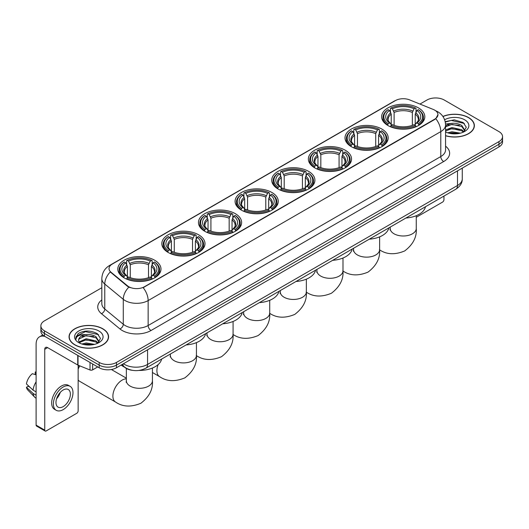 <?xml version="1.0" encoding="UTF-8"?>
<svg xmlns="http://www.w3.org/2000/svg" width="529" height="529" viewBox="0 0 529 529"><rect width="100%" height="100%" fill="white"/><g stroke="black" fill="none" stroke-linecap="round" stroke-linejoin="round"><path stroke-width="0.79" d="M271.946 192.51A21.59 12.465 0 0 0 248.418 189.812A21.59 12.465 0 0 0 235.088 201.324A21.59 12.465 0 0 0 241.416 210.139A21.59 12.465 0 0 0 264.943 212.843A21.59 12.465 0 0 0 278.267 201.324A21.59 12.465 0 0 0 271.946 192.51M381.859 129.056A21.59 12.465 0 0 0 358.331 126.352A21.59 12.465 0 0 0 345.001 137.871A21.59 12.465 0 0 0 351.329 146.678A21.59 12.465 0 0 0 374.856 149.383A21.59 12.465 0 0 0 388.18 137.871A21.59 12.465 0 0 0 381.859 129.056M345.219 150.21A21.59 12.465 0 0 0 321.692 147.505A21.59 12.465 0 0 0 308.367 159.017A21.59 12.465 0 0 0 314.689 167.832A21.59 12.465 0 0 0 338.216 170.536A21.59 12.465 0 0 0 351.54 159.017A21.59 12.465 0 0 0 345.219 150.21M308.579 171.356A21.59 12.465 0 0 0 285.052 168.658A21.59 12.465 0 0 0 271.727 180.171A21.59 12.465 0 0 0 278.049 188.985A21.59 12.465 0 0 0 301.576 191.69A21.59 12.465 0 0 0 314.907 180.171A21.59 12.465 0 0 0 308.579 171.356M235.306 213.663A21.59 12.465 0 0 0 211.779 210.965A21.59 12.465 0 0 0 198.454 222.478A21.59 12.465 0 0 0 204.776 231.292A21.59 12.465 0 0 0 228.303 233.997A21.59 12.465 0 0 0 241.627 222.478A21.59 12.465 0 0 0 235.306 213.663M198.666 234.816A21.59 12.465 0 0 0 175.139 232.112A21.59 12.465 0 0 0 161.814 243.631A21.59 12.465 0 0 0 168.136 252.445A21.59 12.465 0 0 0 191.663 255.143A21.59 12.465 0 0 0 204.994 243.631A21.59 12.465 0 0 0 198.666 234.816M154.66 260.228A21.59 12.465 0 0 0 131.132 257.524A21.59 12.465 0 0 0 117.802 269.043A21.59 12.465 0 0 0 124.123 277.851A21.59 12.465 0 0 0 147.651 280.555A21.59 12.465 0 0 0 160.981 269.043A21.59 12.465 0 0 0 154.66 260.228M418.492 107.903A21.59 12.465 0 0 0 394.965 105.198A21.59 12.465 0 0 0 381.64 116.717A21.59 12.465 0 0 0 387.962 125.532A21.59 12.465 0 0 0 411.489 128.23A21.59 12.465 0 0 0 424.82 116.717A21.59 12.465 0 0 0 418.492 107.903M434.739 110.164A10.997 6.348 0 0 0 433.271 109.45L409.552 99.862A10.997 6.348 0 0 0 395.467 100.576L112.241 264.097A10.997 6.348 0 0 0 109.02 268.587A10.997 6.348 0 0 0 111.011 272.223L127.615 285.918A10.997 6.348 0 0 0 144.404 286.764L434.739 119.144A10.997 6.348 0 0 0 437.959 114.654A10.997 6.348 0 0 0 434.739 110.164M132.62 370.36A12.22 7.056 180 0 1 124.89 367.476L121.624 364.779M445.563 135.768A19.758 11.407 0 0 0 474.368 125.631A19.758 11.407 0 0 0 468.582 117.564A19.758 11.407 0 0 0 442.905 116.446M102.785 328.754A19.758 11.407 0 0 0 81.254 326.287A19.758 11.407 0 0 0 69.054 336.821A19.758 11.407 0 0 0 74.847 344.888A19.758 11.407 0 0 0 96.371 347.361A19.758 11.407 0 0 0 108.571 336.821A19.758 11.407 0 0 0 102.785 328.754M437.959 114.654L435.803 118.694L434.739 119.468L143.167 287.65A14.257 8.233 60 0 1 148.146 300.571A16.293 9.41 180 0 1 125.108 300.571A16.293 9.41 180 0 1 123.277 299.315L104.775 284.053A16.293 9.41 180 0 1 101.826 278.657L101.826 303.606A16.293 9.41 0 0 0 104.775 309.002L123.277 324.257A16.293 9.41 0 0 0 125.108 325.514A16.293 9.41 0 0 0 148.146 325.514L440.789 156.558A16.293 9.41 0 0 0 445.563 149.905L445.563 124.963A16.293 9.41 180 0 1 440.789 131.615A14.257 8.233 -120 0 0 435.803 118.694M101.826 287.736L44.456 320.858A12.22 7.056 0 0 0 40.878 325.844L40.878 331.167A12.22 7.056 0 0 0 44.456 336.16L99.181 367.754L99.181 365.089A12.22 7.056 0 0 0 116.466 365.089L498.973 144.252A12.22 7.056 0 0 0 502.55 139.266A12.22 7.056 0 0 1 498.973 144.252L116.466 365.089A12.22 7.056 0 0 1 99.181 365.089L44.456 333.495L99.181 365.089L99.181 362.431A12.22 7.056 0 0 0 116.466 362.431L498.973 141.593A12.22 7.056 0 0 0 502.55 136.608A12.22 7.056 0 0 0 498.973 131.615L444.248 100.021A12.22 7.056 0 0 0 426.963 100.021L419.953 104.068M40.878 328.509A12.22 7.056 0 0 0 44.456 333.495A12.22 7.056 0 0 1 40.878 328.509M130.088 287.65L127.615 286.401L110.27 271.959A14.257 9.535 129.5 0 0 104.775 284.053L104.775 309.002A4.073 2.724 -50.5 0 1 101.436 313.677A20.367 11.757 180 0 1 101.826 299.877M40.878 325.844A12.22 7.056 0 0 0 44.456 330.837L99.181 362.431M99.181 367.754A12.22 7.056 0 0 0 116.466 367.754L498.973 146.917A12.22 7.056 0 0 0 502.55 141.924L502.55 136.608M445.563 135.636A19.553 11.288 0 0 0 474.169 125.631A19.553 11.288 0 0 0 468.436 117.65A19.553 11.288 0 0 0 442.978 116.559M447.66 132.812L451.978 131.761L460.349 133.163M449.352 133.282L451.978 132.819L458.597 133.533M445.563 129.955L451.978 127.535L461.817 129.764L463.913 131.761M445.563 131.013L451.978 128.593L461.817 130.815L463.364 132.124M445.53 124.017L451.409 123.376A10.183 5.879 0 0 0 445.563 126.266M451.409 123.376C455.317 122.966 458.788 123.687 461.817 125.538L464.799 130.227L464.726 131.007M445.563 126.788L451.978 124.368L461.817 126.596L464.766 130.756M445.563 131.688L446.139 132.25M445.563 131.986A14.257 8.233 0 0 0 464.693 131.45A14.257 8.233 0 0 0 464.693 119.812A14.257 8.233 0 0 0 444.625 119.759M463.536 132.052L466.274 127.231L463.146 122.49L454.232 119.852L445.187 121.644M445.286 122.093L451.25 120.433L464.402 123.495M448.103 125.241L451.25 124.652L459.317 125.333M448.103 129.46L451.25 128.878L459.317 129.559M449.624 133.341L458.438 133.559M416.263 217.28L442.515 202.124A2.037 1.177 120 0 0 443.957 199.631L443.957 196.067M74.986 344.802A19.553 11.288 0 0 0 96.298 347.249A19.553 11.288 0 0 0 108.366 336.821A19.553 11.288 0 0 0 102.639 328.84A19.553 11.288 0 0 0 81.334 326.393A19.553 11.288 0 0 0 69.259 336.821A19.553 11.288 0 0 0 74.986 344.802M81.863 344.009L86.181 342.951L94.546 344.359M83.549 344.472L86.181 344.009L92.793 344.723M79.112 341.939L86.181 338.732L96.013 340.954L98.11 342.951M79.469 342.521L86.181 339.783L96.013 342.012L97.561 343.321M97.733 343.242L100.477 338.421L97.349 333.68C90.644 330.222 84.256 330.182 78.18 333.561L75.826 337.859L76.05 339.241C76.183 336.146 79.37 334.586 85.612 334.566A10.183 5.879 0 0 0 78.629 340.147A10.183 5.879 0 0 0 79.125 341.959L80.342 343.44M85.612 334.566C89.52 334.156 92.985 334.877 96.013 336.728L98.996 341.423L98.923 342.197M78.629 340.266L78.98 339.016L86.181 335.558L96.013 337.786L98.963 341.952M98.897 331.002A14.257 8.233 0 0 0 78.735 331.002A14.257 8.233 0 0 0 78.735 342.64A14.257 8.233 0 0 0 98.897 342.64A14.257 8.233 0 0 0 98.897 331.002M75.832 337.958L76.275 336.219L85.453 331.623L98.606 334.685M82.306 336.431L85.453 335.849L93.514 336.53M82.306 340.656L85.453 340.074L93.514 340.755M83.82 344.531L92.641 344.749M387.578 125.3L388.154 123.753A19.388 11.195 0 0 1 388.154 109.675L389.489 110.442A17.517 10.111 0 0 0 389.489 122.986L390.805 123.733L391.229 125.307M391.229 124.665L391.229 114.132L389.489 110.442M390.455 112.115L390.455 108.346L391.037 108.009A19.388 11.195 0 0 1 415.424 108.009L414.088 108.782A17.517 10.111 0 0 0 392.366 108.782L394.112 112.472L394.112 125.347M412.349 125.347L412.349 112.472L414.088 108.782M405.922 218.027A22.403 12.934 0 0 0 425.468 206.74M390.455 126.418A20.201 11.664 0 0 0 416.006 126.418L415.424 125.419A19.388 11.195 0 0 1 391.037 125.419L390.455 126.762M416.006 126.762L416.006 126.418M388.154 109.675L387.578 110.006A20.201 11.664 0 0 0 383.022 117.378A20.201 11.664 0 0 0 387.578 124.758M415.424 108.009L416.006 108.346L416.006 112.115M391.037 125.419L392.366 124.646A17.517 10.111 0 0 0 414.088 124.646L415.424 125.419M389.489 122.986L388.154 123.753M392.366 108.782L391.037 108.009M390.805 112.71A15.665 9.046 0 0 0 390.805 123.733L390.878 123.786C388.65 121.63 387.744 120.169 388.16 119.402A15.07 8.702 0 0 1 391.229 114.132M418.882 124.758A20.201 11.664 0 0 0 423.431 117.378A20.201 11.664 0 0 0 418.882 110.006L418.307 109.675A19.388 11.195 0 0 1 418.307 123.753L418.882 125.3M418.307 123.753L416.971 122.986A17.517 10.111 0 0 0 416.971 110.442L418.307 109.675M416.971 110.442L415.225 114.132L415.225 124.665L415.655 123.733L416.971 122.986M415.225 114.132A15.07 8.702 0 0 1 418.3 119.402C418.71 120.176 417.804 121.637 415.582 123.786L415.655 123.733A15.665 9.046 0 0 0 415.655 112.71M415.225 125.307L415.225 124.665M350.939 146.454L351.514 144.906A19.388 11.195 0 0 1 351.514 130.828L352.85 131.595A17.517 10.111 0 0 0 352.85 144.139L354.166 144.886L354.589 146.46M354.589 145.819L354.589 135.285L352.85 131.595M353.815 133.268L353.815 129.493L354.397 129.162A19.388 11.195 0 0 1 378.784 129.162L377.455 129.936A17.517 10.111 0 0 0 355.733 129.936L357.472 133.625L357.472 146.5M375.709 146.5L375.709 133.625L377.455 129.936M369.282 239.181A22.403 12.934 0 0 0 388.835 227.893M353.815 147.571A20.201 11.664 0 0 0 379.366 147.571L378.784 146.573A19.388 11.195 0 0 1 354.397 146.573L353.815 147.915M379.366 147.915L379.366 147.571M351.514 130.828L350.939 131.159A20.201 11.664 0 0 0 346.389 138.532A20.201 11.664 0 0 0 350.939 145.905M378.784 129.162L379.366 129.493L379.366 133.268M354.397 146.573L355.733 145.799A17.517 10.111 0 0 0 377.455 145.799L378.784 146.573M352.85 144.139L351.514 144.906M355.733 129.936L354.397 129.162M354.166 133.863A15.665 9.046 0 0 0 354.166 144.886L354.238 144.933C352.016 142.784 351.111 141.322 351.521 140.555A15.07 8.702 0 0 1 354.589 135.285M382.242 145.905A20.201 11.664 0 0 0 386.798 138.532A20.201 11.664 0 0 0 382.242 131.159L381.667 130.828A19.388 11.195 0 0 1 381.667 144.906L382.242 146.454M381.667 144.906L380.331 144.139A17.517 10.111 0 0 0 380.331 131.595L381.667 130.828M380.331 131.595L378.592 135.285L378.592 145.819L379.015 144.886L380.331 144.139M378.592 135.285A15.07 8.702 0 0 1 381.66 140.555C382.07 141.329 381.164 142.79 378.943 144.933L379.015 144.886A15.665 9.046 0 0 0 379.015 133.863M378.592 146.46L378.592 145.819M314.299 167.607L314.881 166.06A19.388 11.195 0 0 1 314.881 151.982L316.21 152.749A17.517 10.111 0 0 0 316.21 165.293L317.526 166.04L317.955 167.614M317.955 166.972L317.955 156.439L316.21 152.749M317.182 154.415L317.182 150.646L317.757 150.315A19.388 11.195 0 0 1 342.151 150.315L340.815 151.089A17.517 10.111 0 0 0 319.093 151.089L320.832 154.779L320.832 167.653M339.076 167.653L339.076 154.779L340.815 151.089M332.648 260.328A22.403 12.934 0 0 0 352.195 249.047M317.182 168.725A20.201 11.664 0 0 0 342.726 168.725L342.151 167.726A19.388 11.195 0 0 1 317.757 167.726L317.182 169.068M342.726 169.068L342.726 168.725M314.881 151.982L314.299 152.312A20.201 11.664 0 0 0 309.749 159.685A20.201 11.664 0 0 0 314.299 167.058M342.151 150.315L342.726 150.646L342.726 154.415M317.757 167.726L319.093 166.952A17.517 10.111 0 0 0 340.815 166.952L342.151 167.726M316.21 165.293L314.881 166.06M319.093 151.089L317.757 150.315M317.526 155.017A15.665 9.046 0 0 0 317.526 166.04L317.605 166.086C315.377 163.937 314.471 162.476 314.881 161.702A15.07 8.702 0 0 1 317.955 156.439M345.609 167.058A20.201 11.664 0 0 0 350.158 159.685A20.201 11.664 0 0 0 345.609 152.312L345.027 151.982A19.388 11.195 0 0 1 345.027 166.06L345.609 167.607M345.027 166.06L343.698 165.293A17.517 10.111 0 0 0 343.698 152.749L345.027 151.982M343.698 152.749L341.952 156.439L341.952 166.972L342.382 166.04L343.698 165.293M341.952 156.439A15.07 8.702 0 0 1 345.027 161.702C345.437 162.476 344.531 163.937 342.303 166.086L342.382 166.04A15.665 9.046 0 0 0 342.382 155.017M341.952 167.614L341.952 166.972M277.659 188.754L278.241 187.213A19.388 11.195 0 0 1 278.241 173.135L279.577 173.902A17.517 10.111 0 0 0 279.577 186.446L280.892 187.193L281.316 188.76M281.316 188.119L281.316 177.592L279.577 173.902M280.542 175.568L280.542 171.799L281.124 171.469A19.388 11.195 0 0 1 305.511 171.469L304.175 172.242A17.517 10.111 0 0 0 282.453 172.242L284.199 175.932L284.199 188.807M302.436 188.807L302.436 175.932L304.175 172.242M296.009 281.481A22.403 12.934 0 0 0 315.555 270.2M280.542 189.878A20.201 11.664 0 0 0 306.093 189.878L305.511 188.873A19.388 11.195 0 0 1 281.124 188.873L280.542 190.222M306.093 190.222L306.093 189.878M278.241 173.135L277.659 173.466A20.201 11.664 0 0 0 273.109 180.839A20.201 11.664 0 0 0 277.659 188.212M305.511 171.469L306.093 171.799L306.093 175.568M281.124 188.873L282.453 188.106A17.517 10.111 0 0 0 304.175 188.106L305.511 188.873M279.577 186.446L278.241 187.213M282.453 172.242L281.124 171.469M280.892 176.17A15.665 9.046 0 0 0 280.892 187.193L280.965 187.24C278.737 185.09 277.831 183.629 278.247 182.855A15.07 8.702 0 0 1 281.316 177.592M308.969 188.212A20.201 11.664 0 0 0 313.518 180.839A20.201 11.664 0 0 0 308.969 173.466L308.394 173.135A19.388 11.195 0 0 1 308.394 187.213L308.969 188.754M308.394 187.213L307.058 186.446A17.517 10.111 0 0 0 307.058 173.902L308.394 173.135M307.058 173.902L305.312 177.592L305.312 188.119L305.742 187.193L307.058 186.446M305.312 177.592A15.07 8.702 0 0 1 308.387 182.855C308.797 183.629 307.891 185.09 305.669 187.24L305.742 187.193A15.665 9.046 0 0 0 305.742 176.17M305.312 188.76L305.312 188.119M241.026 209.907L241.601 208.366A19.388 11.195 0 0 1 241.601 194.282L242.937 195.056A17.517 10.111 0 0 0 242.937 207.593L244.253 208.347L244.676 209.914M244.676 209.272L244.676 198.745L242.937 195.056M243.902 196.722L243.902 192.953L244.484 192.622A19.388 11.195 0 0 1 268.871 192.622L267.542 193.389A17.517 10.111 0 0 0 245.82 193.389L247.559 197.079L247.559 209.96M265.796 209.96L265.796 197.079L267.542 193.389M259.369 302.634A22.403 12.934 0 0 0 278.922 291.347M243.902 211.031A20.201 11.664 0 0 0 269.453 211.031L268.871 210.026A19.388 11.195 0 0 1 244.484 210.026L243.902 211.375M269.453 211.375L269.453 211.031M241.601 194.282L241.026 194.619A20.201 11.664 0 0 0 236.476 201.992A20.201 11.664 0 0 0 241.026 209.365M268.871 192.622L269.453 192.953L269.453 196.722M244.484 210.026L245.82 209.259A17.517 10.111 0 0 0 267.542 209.259L268.871 210.026M242.937 207.593L241.601 208.366M245.82 193.389L244.484 192.622M244.253 197.324A15.665 9.046 0 0 0 244.253 208.347L244.325 208.393C242.103 206.244 241.198 204.783 241.608 204.009A15.07 8.702 0 0 1 244.676 198.745M272.329 209.365A20.201 11.664 0 0 0 276.885 201.992A20.201 11.664 0 0 0 272.329 194.619L271.754 194.282A19.388 11.195 0 0 1 271.754 208.366L272.329 209.907M271.754 208.366L270.418 207.593A17.517 10.111 0 0 0 270.418 195.056L271.754 194.282M270.418 195.056L268.679 198.745L268.679 209.272L269.102 208.347L270.418 207.593M268.679 198.745A15.07 8.702 0 0 1 271.747 204.009C272.157 204.783 271.251 206.244 269.03 208.393L269.102 208.347A15.665 9.046 0 0 0 269.102 197.324M268.679 209.914L268.679 209.272M204.386 231.061L204.968 229.52A19.388 11.195 0 0 1 204.968 215.435L206.297 216.209A17.517 10.111 0 0 0 206.297 228.746L207.613 229.5L208.042 231.067M208.042 230.426L208.042 219.899L206.297 216.209M207.269 217.875L207.269 214.106L207.844 213.776A19.388 11.195 0 0 1 232.238 213.776L230.902 214.543A17.517 10.111 0 0 0 209.18 214.543L210.919 218.232L210.919 231.113M229.163 231.113L229.163 218.232L230.902 214.543M222.735 323.788A22.403 12.934 0 0 0 242.282 312.5M207.269 232.178A20.201 11.664 0 0 0 232.813 232.178L232.238 231.18A19.388 11.195 0 0 1 207.844 231.18L207.269 232.529M232.813 232.529L232.813 232.178M204.968 215.435L204.386 215.766A20.201 11.664 0 0 0 199.836 223.145A20.201 11.664 0 0 0 204.386 230.518M232.238 213.776L232.813 214.106L232.813 217.875M207.844 231.18L209.18 230.413A17.517 10.111 0 0 0 230.902 230.413L232.238 231.18M206.297 228.746L204.968 229.52M209.18 214.543L207.844 213.776M207.613 218.477A15.665 9.046 0 0 0 207.613 229.5L207.692 229.546C205.464 227.391 204.558 225.929 204.968 225.162A15.07 8.702 0 0 1 208.042 219.899M235.696 230.518A20.201 11.664 0 0 0 240.245 223.145A20.201 11.664 0 0 0 235.696 215.766L235.114 215.435A19.388 11.195 0 0 1 235.114 229.52L235.696 231.061M235.114 229.52L233.785 228.746A17.517 10.111 0 0 0 233.785 216.209L235.114 215.435M233.785 216.209L232.039 219.899L232.039 230.426L232.462 229.5L233.785 228.746M232.039 219.899A15.07 8.702 0 0 1 235.114 225.162C235.524 225.936 234.618 227.397 232.39 229.546L232.462 229.5A15.665 9.046 0 0 0 232.462 218.477M232.039 231.067L232.039 230.426M167.746 252.214L168.328 250.673A19.388 11.195 0 0 1 168.328 236.589L169.664 237.362A17.517 10.111 0 0 0 169.664 249.9L170.979 250.647L171.403 252.221M171.403 251.579L171.403 241.052L169.664 237.362M170.629 239.029L170.629 235.26L171.211 234.929A19.388 11.195 0 0 1 195.598 234.929L194.262 235.696A17.517 10.111 0 0 0 172.54 235.696L174.286 239.386L174.286 252.267M192.523 252.267L192.523 239.386L194.262 235.696M186.096 344.941A22.403 12.934 0 0 0 205.642 333.654M170.629 253.331A20.201 11.664 0 0 0 196.18 253.331L195.598 252.333A19.388 11.195 0 0 1 171.211 252.333L170.629 253.682M196.18 253.682L196.18 253.331M168.328 236.589L167.746 236.919A20.201 11.664 0 0 0 163.197 244.299A20.201 11.664 0 0 0 167.746 251.672M195.598 234.929L196.18 235.26L196.18 239.029M171.211 252.333L172.54 251.566A17.517 10.111 0 0 0 194.262 251.566L195.598 252.333M169.664 249.9L168.328 250.673M172.54 235.696L171.211 234.929M170.979 239.63A15.665 9.046 0 0 0 170.979 250.647L171.052 250.7C168.824 248.544 167.918 247.083 168.334 246.316A15.07 8.702 0 0 1 171.403 241.052M199.056 251.672A20.201 11.664 0 0 0 203.605 244.299A20.201 11.664 0 0 0 199.056 236.919L198.481 236.589A19.388 11.195 0 0 1 198.481 250.673L199.056 252.214M198.481 250.673L197.145 249.9A17.517 10.111 0 0 0 197.145 237.362L198.481 236.589M197.145 237.362L195.399 241.052L195.399 251.579L195.829 250.647L197.145 249.9M195.399 241.052A15.07 8.702 0 0 1 198.474 246.316C198.884 247.089 197.978 248.551 195.756 250.7L195.829 250.647A15.665 9.046 0 0 0 195.829 239.63M195.399 252.221L195.399 251.579M78.153 366.855A8.96 5.171 -60 0 1 78.881 365.499M79.793 365.87A13.033 7.525 120 0 0 78.153 369.189M78.153 379.961A13.033 7.525 120 0 0 79.588 381.27L115.593 402.06A13.033 7.525 -60 0 1 113.596 391.612A13.033 7.525 -60 0 1 122.106 380.126A13.033 7.525 -60 0 1 126.358 378.87M123.74 277.626L124.315 276.078A19.388 11.195 0 0 1 124.315 262L125.651 262.768A17.517 10.111 0 0 0 125.651 275.311L126.967 276.059L127.39 277.632M127.39 276.991L127.39 266.457L125.651 262.768M126.616 264.44L126.616 260.665L127.198 260.334A19.388 11.195 0 0 1 151.585 260.334L150.256 261.108A17.517 10.111 0 0 0 128.527 261.108L130.273 264.798L130.273 277.672M148.51 277.672L148.51 264.798L150.256 261.108M121.167 365.036A22.403 12.934 0 0 0 123.548 366.657A22.403 12.934 0 0 0 124.573 367.212M138.902 370.439A22.403 12.934 0 0 0 161.636 359.065M126.616 278.743A20.201 11.664 0 0 0 152.167 278.743L151.585 277.745A19.388 11.195 0 0 1 127.198 277.745L126.616 279.087M152.167 279.087L152.167 278.743M124.315 262L123.74 262.331A20.201 11.664 0 0 0 119.19 269.704A20.201 11.664 0 0 0 123.74 277.077M151.585 260.334L152.167 260.665L152.167 264.44M127.198 277.745L128.527 276.971A17.517 10.111 0 0 0 150.256 276.971L151.585 277.745M125.651 275.311L124.315 276.078M128.527 261.108L127.198 260.334M126.967 265.036A15.665 9.046 0 0 0 126.967 276.059L127.039 276.105C124.818 273.956 123.905 272.495 124.322 271.727A15.07 8.702 0 0 1 127.39 266.457M155.043 277.077A20.201 11.664 0 0 0 159.593 269.704A20.201 11.664 0 0 0 155.043 262.331L154.468 262A19.388 11.195 0 0 1 154.468 276.078L155.043 277.626M154.468 276.078L153.132 275.311A17.517 10.111 0 0 0 153.132 262.768L154.468 262M153.132 262.768L151.393 266.457L151.393 276.991L151.816 276.059L153.132 275.311M151.393 266.457A15.07 8.702 0 0 1 154.461 271.727C154.871 272.501 153.965 273.962 151.744 276.105L151.816 276.059A15.665 9.046 0 0 0 151.816 265.036M151.393 277.632L151.393 276.991M92.628 363.972L92.628 369.87L97.739 366.921M45.064 336.51A16.293 9.41 -120 0 0 39.477 336.847A16.293 9.41 -120 0 0 36.104 344.306L36.104 425.124L44.747 430.117L44.747 349.292A4.073 2.354 60 0 1 45.587 347.427A4.073 2.354 60 0 1 47.623 347.632L77.743 365.017L77.743 355.376M44.747 430.117A2.037 1.177 120 0 0 45.163 431.049L36.527 426.057A2.037 1.177 -60 0 1 36.104 425.124M45.163 431.049A2.037 1.177 120 0 0 46.182 430.943L76.718 413.321A2.037 1.177 120 0 0 78.153 410.821L78.153 365.208M92.628 369.87A2.037 1.177 180 0 1 90.023 370.002L78.014 365.149A2.037 1.177 180 0 1 77.743 365.017M63.176 406.636A10.183 5.879 120 0 0 69.828 397.663A10.183 5.879 120 0 0 68.267 389.503A10.183 5.879 120 0 0 63.176 390.005A10.183 5.879 120 0 0 56.524 398.978A10.183 5.879 120 0 0 58.084 407.138A10.183 5.879 120 0 0 63.176 406.636M56.596 398.74A10.183 5.879 120 0 0 60.253 392.412M36.104 372.304L35.238 372.039L35.238 374.082L36.104 374.585M70.106 386.322L68.373 385.324A13.847 7.995 120 0 0 61.45 386.011A13.847 7.995 120 0 0 52.404 398.218A13.847 7.995 120 0 0 54.527 409.314L56.253 410.312A13.847 7.995 120 0 0 63.176 409.625A13.847 7.995 120 0 0 72.228 397.424A13.847 7.995 120 0 0 70.106 386.322A13.847 7.995 120 0 0 63.176 387.01A13.847 7.995 120 0 0 54.13 399.216A13.847 7.995 120 0 0 56.253 410.312M36.104 381.826A13.443 7.763 120 0 0 33.043 390.104L26.45 383.935A10.593 6.117 120 0 1 32.362 373.699L36.104 374.836M36.104 391.87L33.043 390.104M30.014 387.274L28.222 386.243L26.45 387.261L33.043 393.431L36.104 395.196M33.043 393.431A13.443 7.763 120 0 0 34.702 397.186A13.443 7.763 120 0 0 35.721 397.987L36.104 398.211M36.104 371.801A10.593 6.117 120 0 0 35.238 372.039M26.45 387.261A10.593 6.117 120 0 0 27.7 389.899L34.702 397.186M111.011 272.223L111.011 272.706M127.615 285.918L127.615 286.401M144.404 286.764L144.404 287.095M151.03 330.506A4.073 2.354 60 0 1 148.146 325.514L148.146 300.571L440.789 131.615L440.789 156.558A4.073 2.354 60 0 0 443.666 161.55L151.03 330.506A20.367 11.757 180 0 1 122.225 330.506A20.367 11.757 180 0 1 119.944 328.932L101.436 313.677M445.563 124.963C445.286 119.104 442.707 114.714 437.833 111.784L435.777 110.786A14.257 6.679 112 0 0 435.585 110.713M111.03 264.923A14.257 8.233 -120 0 0 109.556 265.479C104.676 268.408 102.104 272.799 101.826 278.657M109.556 265.479L394.27 101.099A14.257 8.233 60 0 1 395.348 100.642M128.831 287.154A14.257 9.535 129.5 0 0 123.277 299.315L123.277 324.257A4.073 2.724 -50.5 0 1 119.944 328.932M445.563 146.176A20.367 11.757 180 0 1 443.666 161.55M116.466 362.431L116.466 367.754M498.973 141.593L498.973 146.917M44.456 330.837L44.456 336.16M123.436 363.727A16.293 9.41 0 0 0 124.527 364.428A16.293 9.41 0 0 0 147.571 364.428L457.492 185.494A16.293 9.41 0 0 0 462.267 178.842C462.386 182.889 460.23 186.347 455.806 189.223L145.885 368.158A8.147 4.701 60 0 0 147.571 364.428L147.571 349.795M457.492 170.86L457.492 185.494A8.147 4.701 60 0 1 455.806 189.223M122.774 364.111A8.147 5.449 129.5 0 0 124.196 366.756L121.723 364.719M416.263 215.706L416.263 228.468A13.033 7.525 180 0 1 412.448 233.785A13.033 7.525 180 0 1 394.012 233.785A13.033 7.525 180 0 1 390.197 228.468L390.025 230.003M412.349 112.472A15.07 8.702 0 0 0 394.112 112.472M412.772 111.05A15.665 9.046 0 0 0 393.682 111.05M379.624 236.86L379.624 249.622A13.033 7.525 180 0 1 375.808 254.938A13.033 7.525 180 0 1 357.373 254.938A13.033 7.525 180 0 1 353.557 249.622L353.385 251.156M375.709 133.625A15.07 8.702 0 0 0 357.472 133.625M376.139 132.204A15.665 9.046 0 0 0 357.049 132.204M342.99 258.007L342.99 270.769A13.033 7.525 180 0 1 339.168 276.092A13.033 7.525 180 0 1 320.739 276.092A13.033 7.525 180 0 1 316.917 270.769L316.745 272.309M339.076 154.779A15.07 8.702 0 0 0 320.832 154.779M339.499 153.357A15.665 9.046 0 0 0 320.409 153.357M306.351 279.16L306.351 291.922A13.033 7.525 180 0 1 302.535 297.245A13.033 7.525 180 0 1 284.099 297.245A13.033 7.525 180 0 1 280.284 291.922L280.112 293.463M302.436 175.932A15.07 8.702 0 0 0 284.199 175.932M302.859 174.51A15.665 9.046 0 0 0 283.769 174.51M269.711 300.313L269.711 313.075A13.033 7.525 180 0 1 265.895 318.398A13.033 7.525 180 0 1 247.46 318.398A13.033 7.525 180 0 1 243.644 313.075L243.472 314.616M265.796 197.079A15.07 8.702 0 0 0 247.559 197.079M266.226 195.657A15.665 9.046 0 0 0 247.136 195.657M233.077 321.467L233.077 334.229A13.033 7.525 180 0 1 229.255 339.552A13.033 7.525 180 0 1 210.826 339.552A13.033 7.525 180 0 1 207.004 334.229L206.832 335.77M229.163 218.232A15.07 8.702 0 0 0 210.919 218.232M229.586 216.811A15.665 9.046 0 0 0 210.496 216.811M196.438 342.62L196.438 355.382A13.033 7.525 180 0 1 192.622 360.705A13.033 7.525 180 0 1 174.186 360.705A13.033 7.525 180 0 1 170.371 355.382L170.199 356.916M196.438 355.382C197.112 363.952 193.25 371.444 184.859 377.858C175.112 381.918 166.695 381.515 159.606 376.648A13.033 7.525 -60 0 1 158.171 364.56M192.523 239.386A15.07 8.702 0 0 0 174.286 239.386M192.946 237.964A15.665 9.046 0 0 0 173.856 237.964M152.425 368.032L152.425 380.794A13.033 7.525 180 0 1 148.609 386.11A13.033 7.525 180 0 1 130.174 386.11A13.033 7.525 180 0 1 126.358 380.794L126.186 382.328M148.51 264.798A15.07 8.702 0 0 0 130.273 264.798M148.933 263.376A15.665 9.046 0 0 0 129.85 263.376M44.747 349.292L47.623 347.632M78.014 355.534L78.014 365.149M90.023 370.002L90.023 362.464M394.27 101.099L396.882 99.882M145.885 368.158C139.325 371.451 132.772 371.451 126.219 368.158L124.196 366.756M462.267 178.842L462.267 168.103M474.169 127.264L474.169 125.631M108.366 338.454L108.366 336.821M69.259 338.454L69.259 336.821M416.263 228.468C416.938 237.038 413.076 244.53 404.685 250.944C394.938 255.004 386.52 254.601 379.432 249.734M383.022 121.108L383.022 117.378M423.431 121.108L423.431 117.378M390.197 227.106L390.197 228.468M379.624 249.622C380.298 258.192 376.436 265.684 368.045 272.098C358.298 276.158 349.881 275.754 342.792 270.888M346.389 142.261L346.389 138.532M386.798 142.261L386.798 138.532M353.557 248.26L353.557 249.622M342.99 270.769C343.665 279.345 339.803 286.837 331.412 293.251C321.665 297.311 313.247 296.908 306.152 292.034M309.749 163.415L309.749 159.685M350.158 163.415L350.158 159.685M316.917 269.413L316.917 270.769M306.351 291.922C307.025 300.498 303.163 307.99 294.772 314.398C285.025 318.465 276.607 318.061 269.519 313.188M273.109 184.568L273.109 180.839M313.518 184.568L313.518 180.839M280.284 290.566L280.284 291.922M269.711 313.075C270.385 321.652 266.523 329.144 258.132 335.551C248.385 339.618 239.968 339.215 232.879 334.341M236.476 205.715L236.476 201.992M276.885 205.715L276.885 201.992M243.644 311.713L243.644 313.075M233.077 334.229C233.752 342.805 229.89 350.297 221.499 356.705C211.752 360.771 203.334 360.368 196.239 355.495M199.836 226.868L199.836 223.145M240.245 226.868L240.245 223.145M207.004 332.867L207.004 334.229M159.606 376.648L152.425 372.502M163.197 248.022L163.197 244.299M203.605 248.022L203.605 244.299M170.371 354.02L170.371 355.382M152.425 380.794C153.099 389.364 149.238 396.856 140.846 403.27C131.099 407.33 122.682 406.927 115.593 402.06M119.19 273.433L119.19 269.704M159.593 273.433L159.593 269.704M126.358 378.169L111.368 369.513M126.358 368.468L126.358 380.794M39.477 336.847L42.776 334.943"/></g></svg>
